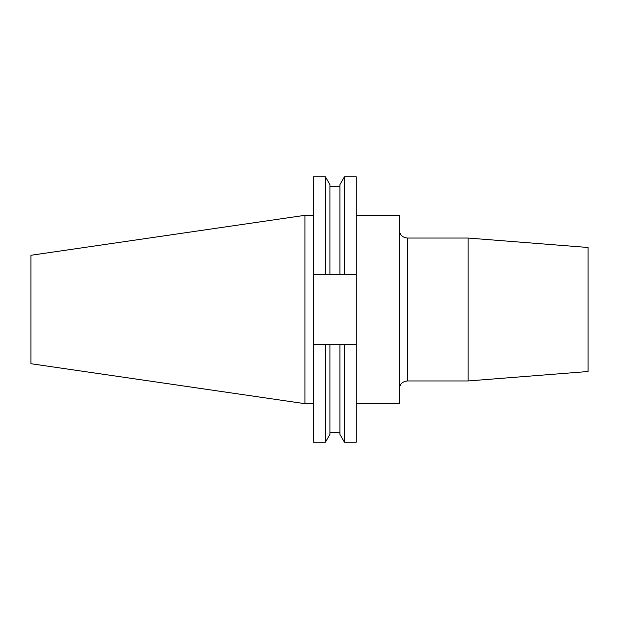 <?xml version="1.0" encoding="UTF-8"?>
<svg xmlns="http://www.w3.org/2000/svg" width="619" height="619" viewBox="0 0 619 619"><rect width="100%" height="100%" fill="white"/><g stroke="black" fill="none" stroke-linecap="round" stroke-linejoin="round"><path stroke-width="0.93" d="M356.281 215.327L399.294 215.327L399.294 403.673L356.281 403.673M468.134 380.956L588.05 371.516L588.05 247.484L468.134 238.044L468.134 380.956L407.387 380.956C402.474 381.436 399.773 384.136 399.294 389.049M304.919 403.673L304.919 215.327L30.95 255.276L30.95 363.724L304.919 403.673L313.477 403.673M339.939 274.573L339.939 184.594L344.435 176.794L356.281 176.794L356.281 274.573L313.477 274.573L313.477 344.427L356.281 344.427L356.281 274.573M356.281 344.427L356.281 442.206L344.435 442.206L344.435 344.427M344.435 176.794L344.435 274.573M339.939 344.427L339.939 434.406L344.435 442.206M313.477 274.573L313.477 176.794L325.416 176.794L329.919 184.594L329.919 274.573M329.919 344.427L329.919 434.406L325.416 442.206L325.416 344.427M325.416 176.794L325.416 274.573M313.477 344.427L313.477 442.206L325.416 442.206M399.294 229.951C399.773 234.864 402.474 237.564 407.387 238.044L407.387 380.956M329.919 186.42L339.939 186.42M329.919 432.58L339.939 432.58M304.919 215.327L313.477 215.327M407.387 238.044L468.134 238.044"/></g></svg>
